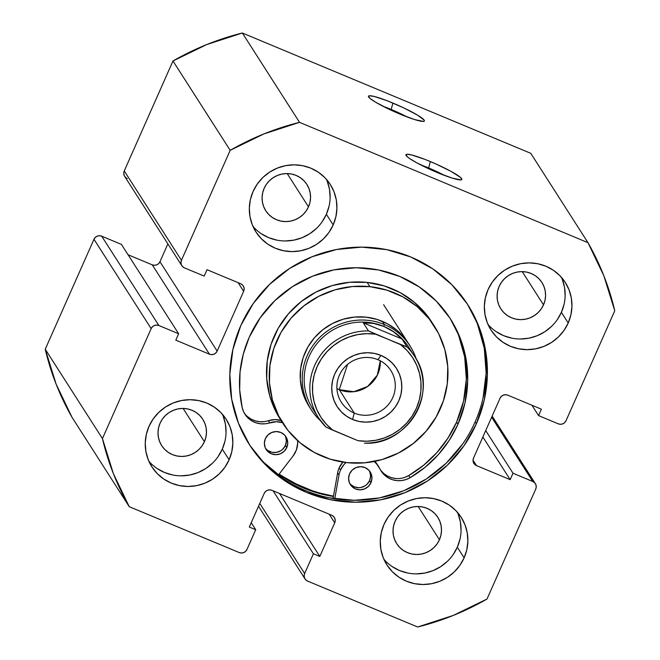 <?xml version="1.0" encoding="UTF-8"?>
<svg xmlns="http://www.w3.org/2000/svg" width="660" height="660" viewBox="0 0 660 660"><rect width="100%" height="100%" fill="white"/><g stroke="black" fill="none" stroke-linecap="round" stroke-linejoin="round"><path stroke-width="0.99" d="M444.576 175.461A24.7 2.97 23.9 0 0 428.654 167.953L430.337 161.56A30.583 3.679 -156.1 0 1 461.456 179.792A30.583 3.679 -156.1 0 1 437.423 172.615L452.257 178.126L460.894 179.908L461.81 179.528L460.433 177.375L451.019 171.369L435.823 163.919L424.99 159.398L411.733 154.984L406.865 154.267L405.95 154.646L407.327 156.799L409.571 158.499L416.74 162.805L437.423 172.615A30.583 3.679 -156.1 0 1 405.941 155.199A30.583 3.679 -156.1 0 1 430.337 161.56L428.654 167.953A24.7 2.97 -156.1 0 1 444.576 175.461M407.129 116.96A24.7 2.97 23.9 0 0 391.207 109.453L392.89 103.059A30.583 3.679 -156.1 0 1 424.001 121.291A30.583 3.679 -156.1 0 1 399.968 114.114L414.802 119.625L423.448 121.407L424.363 121.027L424.207 120.169L417.557 115.145L403.788 107.91L387.536 100.897L374.286 96.484L369.418 95.766L368.495 96.145L369.88 98.299L375.301 102.028L389.07 109.263L399.968 114.114A30.583 3.679 -156.1 0 1 368.495 96.698A30.583 3.679 -156.1 0 1 392.89 103.059L391.207 109.453A24.7 2.97 -156.1 0 1 407.129 116.96M390.91 110.121L391.207 109.453L390.91 110.121M428.356 168.622L428.654 167.953L428.356 168.622M476.371 423.811A129.682 126.654 -32.6 0 1 367.727 501.674A129.682 126.654 -32.6 0 1 249.373 444.592A129.682 126.654 -32.6 0 1 240.817 325.537L253.258 303.526L269.742 284.237L289.649 268.43L312.197 256.707L336.534 249.513L361.713 247.129L386.776 249.653L410.751 256.971L432.729 268.818L451.853 284.732L467.395 304.103L478.756 326.188L485.504 350.138L487.369 375.028L484.291 399.902L476.371 423.811L463.939 445.822L447.447 465.11L427.548 480.917L405.001 492.64L380.663 499.834L355.484 502.219L330.421 499.694L306.438 492.377L284.468 480.529L265.337 464.615L249.793 445.244L238.433 423.159L231.693 399.209L229.828 374.319L232.906 349.445L240.817 325.537A129.682 126.654 -32.6 0 1 349.47 247.673A129.682 126.654 -32.6 0 1 467.816 304.755A129.682 126.654 -32.6 0 1 476.371 423.811L475.151 421.888L476.371 423.811M248.77 443.627A129.682 126.654 147.4 0 0 367.075 499.702A129.682 126.654 147.4 0 0 475.151 421.888A129.682 126.654 147.4 0 0 467.197 303.806M333.432 496.46A129.682 126.654 -32.6 0 1 278.957 474.334L303.715 488.119L327.698 495.445L333.432 496.46M148.896 461.29A44.113 43.081 147.4 0 0 222.296 449.163L229.111 459.797A44.113 43.081 -32.6 0 1 192.151 486.28A44.113 43.081 -32.6 0 1 151.899 466.867A44.113 43.081 -32.6 0 1 148.987 426.377L153.219 418.885L158.829 412.327L165.594 406.948L173.267 402.963L181.541 400.513L190.105 399.704L198.635 400.562L206.786 403.054L214.261 407.08L220.77 412.492L226.058 419.084L229.919 426.591L232.213 434.742L232.848 443.207L231.8 451.663L229.111 459.797L224.878 467.288L219.268 473.847L212.503 479.226L204.831 483.211L196.556 485.653L187.984 486.469L179.462 485.611L171.303 483.12L163.828 479.086L157.327 473.674L152.039 467.09L148.178 459.574L145.885 451.432L145.249 442.967L146.297 434.503L148.987 426.377A44.113 43.081 -32.6 0 1 185.938 399.886A44.113 43.081 -32.6 0 1 226.198 419.306A44.113 43.081 -32.6 0 1 229.111 459.797L222.296 449.163L224.994 441.029M383.914 559.333A44.113 43.081 147.4 0 0 457.322 547.206L464.129 557.84A44.113 43.081 -32.6 0 1 427.177 584.323A44.113 43.081 -32.6 0 1 386.917 564.91A44.113 43.081 -32.6 0 1 384.004 524.419L388.237 516.928L393.847 510.37L400.62 504.991L408.284 501.006L416.567 498.556L425.131 497.747L433.653 498.605L441.812 501.097L449.287 505.123L455.788 510.535L461.076 517.126L464.937 524.634L467.231 532.785L467.866 541.249L466.818 549.706L464.129 557.84L459.896 565.331L454.294 571.89L447.521 577.269L439.849 581.254L431.574 583.704L423.01 584.512L414.488 583.654L406.329 581.163L398.854 577.137L392.345 571.717L387.065 565.133L383.196 557.617L380.902 549.475L380.267 541.01L381.315 532.546L384.004 524.419A44.113 43.081 -32.6 0 1 420.964 497.929A44.113 43.081 -32.6 0 1 461.216 517.349A44.113 43.081 -32.6 0 1 464.129 557.84L457.322 547.206L460.012 539.071M252.97 226.421A44.113 43.081 147.4 0 0 326.378 214.294L333.185 224.928A44.113 43.081 -32.6 0 1 296.233 251.419A44.113 43.081 -32.6 0 1 255.973 231.998A44.113 43.081 -32.6 0 1 253.069 191.507L257.293 184.016L262.903 177.457L269.676 172.078L277.34 168.094L285.623 165.643L294.187 164.835L302.709 165.693L310.868 168.185L318.343 172.21L324.844 177.631L330.132 184.214L334.001 191.73L336.295 199.873L336.922 208.337L335.874 216.802L333.185 224.928L328.952 232.419L323.35 238.978L316.577 244.357L308.905 248.341L300.63 250.792L292.066 251.6L283.544 250.742L275.385 248.251L267.911 244.225L261.401 238.813L256.121 232.221L252.252 224.713L249.959 216.562L249.323 208.098L250.371 199.633L253.069 191.507A44.113 43.081 -32.6 0 1 290.021 165.025A44.113 43.081 -32.6 0 1 330.272 184.437A44.113 43.081 -32.6 0 1 333.185 224.928L326.378 214.294L329.068 206.159M487.996 324.464A44.113 43.081 147.4 0 0 561.396 312.337L568.211 322.971A44.113 43.081 -32.6 0 1 531.25 349.462A44.113 43.081 -32.6 0 1 490.999 330.041A44.113 43.081 -32.6 0 1 488.087 289.55L492.319 282.059L497.929 275.5L504.694 270.122L512.366 266.137L520.641 263.686L529.205 262.878L537.735 263.736L545.886 266.227L553.361 270.253L559.87 275.674L565.158 282.257L569.019 289.773L571.312 297.916L571.948 306.38L570.9 314.845L568.211 322.971L563.978 330.462L558.368 337.021L551.603 342.4L543.931 346.385L535.656 348.835L527.084 349.643L518.562 348.785L510.403 346.294L502.928 342.268L496.427 336.856L491.139 330.264L487.278 322.757L484.984 314.605L484.349 306.141L485.397 297.685L488.087 289.55A44.113 43.081 -32.6 0 1 525.038 263.068A44.113 43.081 -32.6 0 1 565.298 282.48A44.113 43.081 -32.6 0 1 568.211 322.971L561.396 312.337L564.094 304.202M543.502 304.87A24.403 23.834 -32.6 0 1 523.058 319.531A24.403 23.834 -32.6 0 1 500.783 308.781A24.403 23.834 -32.6 0 1 499.174 286.382A24.403 23.834 -32.6 0 1 519.618 271.722A24.403 23.834 -32.6 0 1 541.893 282.463A24.403 23.834 -32.6 0 1 543.502 304.87L522.225 271.623L543.502 304.87L541.167 309.02L538.065 312.65L534.319 315.62L530.071 317.831L525.492 319.184L520.748 319.63L516.038 319.159L511.525 317.782L507.383 315.546L503.786 312.551L500.858 308.905L498.721 304.747L497.45 300.242L497.104 295.556L497.681 290.878L499.174 286.382L501.509 282.233L504.619 278.602L508.365 275.632L512.606 273.421L517.184 272.068L521.928 271.623L526.639 272.093L531.152 273.471L535.293 275.707L538.89 278.701L541.819 282.348L543.956 286.498L545.226 291.01L545.572 295.688L544.995 300.374L543.502 304.87M308.484 206.827A24.403 23.834 -32.6 0 1 288.032 221.488A24.403 23.834 -32.6 0 1 265.757 210.738A24.403 23.834 -32.6 0 1 264.149 188.331A24.403 23.834 -32.6 0 1 284.6 173.679A24.403 23.834 -32.6 0 1 306.875 184.42A24.403 23.834 -32.6 0 1 308.484 206.827L287.199 173.58L308.484 206.827L306.141 210.969L303.039 214.599L299.293 217.577L295.053 219.788L290.466 221.141L285.73 221.587L281.012 221.108L276.499 219.73L272.365 217.503L268.768 214.508L265.84 210.862L263.703 206.704L262.433 202.199L262.078 197.513L262.663 192.835L264.149 188.331L266.491 184.189L269.593 180.56L273.339 177.589L277.588 175.379L282.166 174.025L286.902 173.58L291.621 174.05L296.134 175.428L300.267 177.655L303.872 180.658L306.793 184.297L308.929 188.455L310.2 192.968L310.555 197.645L309.969 202.331L308.484 206.827M439.428 539.74A24.403 23.834 -32.6 0 1 418.976 554.392A24.403 23.834 -32.6 0 1 396.701 543.65A24.403 23.834 -32.6 0 1 395.092 521.243A24.403 23.834 -32.6 0 1 415.544 506.591A24.403 23.834 -32.6 0 1 437.819 517.333A24.403 23.834 -32.6 0 1 439.428 539.74L418.143 506.492L439.428 539.74L437.085 543.881L433.983 547.511L430.237 550.489L425.997 552.692L421.41 554.045L416.674 554.499L411.955 554.02L407.443 552.643L403.31 550.415L399.704 547.42L396.784 543.774L394.647 539.616L393.376 535.111L393.022 530.426L393.608 525.748L395.092 521.243L397.435 517.102L400.537 513.472L404.283 510.493L408.523 508.291L413.111 506.938L417.846 506.484L422.565 506.962L427.078 508.34L431.211 510.568L434.816 513.562L437.737 517.209L439.873 521.367L441.144 525.871L441.499 530.558L440.913 535.243L439.428 539.74M204.402 441.697A24.403 23.834 -32.6 0 1 183.958 456.349A24.403 23.834 -32.6 0 1 161.683 445.607A24.403 23.834 -32.6 0 1 160.075 423.2A24.403 23.834 -32.6 0 1 180.518 408.548A24.403 23.834 -32.6 0 1 202.793 419.29A24.403 23.834 -32.6 0 1 204.402 441.697L183.117 408.449L204.402 441.697L202.067 445.838L198.965 449.468L195.212 452.446L190.971 454.649L186.392 456.002L181.648 456.456L176.938 455.978L172.425 454.6L168.283 452.372L164.686 449.377L161.758 445.731L159.621 441.573L158.35 437.068L158.004 432.382L158.581 427.696L160.075 423.2L162.41 419.059L165.511 415.429L169.257 412.45L173.506 410.248L178.084 408.895L182.828 408.441L187.539 408.919L192.052 410.297L196.193 412.525L199.79 415.519L202.719 419.166L204.856 423.324L206.126 427.829L206.473 432.514L205.895 437.192L204.402 441.697M492.129 416.113L535.359 483.656A5.882 5.742 -32.6 0 0 532.777 481.486L491.634 417.219L532.777 481.486L513.01 473.245L485.71 430.592L513.01 473.245L510.172 479.647L482.872 437.002L510.172 479.647L476.52 465.613A5.882 5.742 -32.6 0 1 473.542 458.04L500.041 398.26A5.882 5.742 -32.6 0 1 507.746 395.15L541.398 409.192L538.56 415.594L531.927 405.24L538.56 415.594L558.319 423.835A5.882 5.742 -32.6 0 0 566.024 420.725L614.757 310.769A264.66 258.481 -32.6 0 0 587.969 242.674L530.772 153.326L587.969 242.674L299.533 122.347L263.901 133.922L230.175 150.331L181.442 260.296L180.947 262.507L181.335 264.718L182.556 266.599L184.42 267.861L204.188 276.103L207.025 269.701L240.677 283.734L242.542 284.996L243.754 286.877L244.15 289.088L243.647 291.299L217.157 351.087L215.845 352.96L213.922 354.205L211.678 354.643L209.451 354.197L175.799 340.156L178.637 333.754L158.879 325.512L156.651 325.058L154.407 325.495L152.476 326.741L151.165 328.614L102.44 438.578L113.371 473.624L129.228 506.674L239.258 552.577L241.477 553.022L243.73 552.585L245.652 551.339L246.964 549.466L255.717 529.716L249.307 527.043L264.206 493.416L265.518 491.543L267.448 490.289L269.692 489.86L271.912 490.306L331.741 515.262L333.605 516.516L334.826 518.397L335.214 520.616L334.719 522.827L319.811 556.454L313.401 553.781L304.648 573.532L304.153 575.743L304.54 577.962L305.762 579.835L307.626 581.097L417.656 627L453.296 615.425L487.022 599.016L535.747 489.052L536.25 486.841L535.854 484.63L534.641 482.749L532.777 481.486L513.01 473.245L510.172 479.647L476.52 465.613L474.656 464.351L473.435 462.47L473.047 460.259L473.542 458.04L500.041 398.26L501.353 396.388L503.275 395.142L505.519 394.705L507.746 395.15L541.398 409.192L538.56 415.594L558.319 423.835L560.546 424.281L562.79 423.852L564.712 422.598L566.024 420.725L614.757 310.769L603.826 275.723L587.969 242.674L299.533 122.347L242.344 33L530.772 153.326L242.344 33L206.704 44.575L172.978 60.984L124.253 170.948L123.75 173.159L124.146 175.37L125.359 177.251L127.223 178.513M181.83 265.691A5.882 5.742 -32.6 0 1 181.442 260.296L124.253 170.948L172.978 60.984L230.175 150.331L181.442 260.296L124.253 170.948A5.882 5.742 147.4 0 0 124.641 176.344L181.83 265.691A5.882 5.742 -32.6 0 0 184.42 267.861L204.188 276.103L207.025 269.701L240.677 283.734A5.882 5.742 -32.6 0 1 243.647 291.299L238.128 282.67L243.647 291.299L217.157 351.087L159.959 261.739L167.871 243.886L159.959 261.739L158.648 263.612L156.725 264.858L154.481 265.295L152.254 264.85L128.073 254.76L152.254 264.85L209.451 354.197L175.799 340.156L178.637 333.754L158.879 325.512L101.681 236.164L99.454 235.719L97.21 236.148L95.287 237.402L93.976 239.275L45.243 349.231L56.174 384.277L72.031 417.326L129.228 506.674L239.258 552.577A5.882 5.742 -32.6 0 0 246.964 549.466L255.717 529.716L249.307 527.043L264.206 493.416A5.882 5.742 -32.6 0 1 271.912 490.306L331.741 515.262A5.882 5.742 -32.6 0 1 334.719 522.827L319.811 556.454L313.401 553.781L304.648 573.532L259.776 503.423L304.648 573.532A5.882 5.742 -32.6 0 0 307.626 581.097L417.656 627A264.66 258.481 -32.6 0 0 487.022 599.016L535.747 489.052A5.882 5.742 -32.6 0 0 535.359 483.656M121.44 244.406L101.681 236.164L121.44 244.406L178.637 333.754L121.44 244.406M45.243 349.231L93.976 239.275L151.165 328.614L102.44 438.578L45.243 349.231A264.66 258.481 147.4 0 0 72.031 417.326L129.228 506.674A264.66 258.481 -32.6 0 1 102.44 438.578L45.243 349.231M496.122 331.633L503.596 335.659L511.756 338.151M520.278 339.009L528.841 338.2L537.124 335.75L544.789 331.765L551.562 326.387M557.172 319.828L561.396 312.337A44.113 43.081 147.4 0 0 561.495 277.423M565.141 295.746L564.506 287.281L562.213 279.13M261.104 233.582L268.579 237.616L276.73 240.108M285.26 240.966L293.824 240.157L302.099 237.707L309.771 233.722L316.536 228.343M322.146 221.785L326.378 214.294A44.113 43.081 147.4 0 0 326.469 179.371M330.115 197.703L329.48 189.238L327.187 181.087M392.048 566.494L399.523 570.529L407.674 573.02M416.204 573.87L424.768 573.062L433.042 570.619L440.715 566.626L447.48 561.256M453.09 554.697L457.322 547.206A44.113 43.081 147.4 0 0 457.413 512.284M461.06 530.615L460.424 522.142L458.131 514M157.022 468.452L164.497 472.486L172.656 474.977M181.178 475.827L189.742 475.018L198.025 472.577L205.689 468.584L212.462 463.204M218.064 456.646L222.296 449.163A44.113 43.081 147.4 0 0 222.395 414.241M226.042 432.564L225.407 424.099L223.113 415.957M476.52 465.613L473.047 460.185L476.52 465.613M273.083 490.792L313.401 553.781L273.083 490.792M279.485 493.465L319.811 556.454L279.485 493.465M329.191 514.198L334.719 522.827L329.191 514.198M251.229 522.703L255.717 529.716L251.229 522.703M217.157 351.087A5.882 5.742 -32.6 0 1 209.451 354.197L152.254 264.85A5.882 5.742 147.4 0 0 159.959 261.739L217.157 351.087M93.976 239.275L151.165 328.614A5.882 5.742 -32.6 0 1 158.879 325.512L101.681 236.164A5.882 5.742 147.4 0 0 93.976 239.275M483.062 397.988L486.148 373.106L484.275 348.224L477.535 324.274M264.115 462.693L283.239 478.615M329.191 497.78L354.255 500.305L379.442 497.92L403.772 490.726L426.327 479.003L446.226 463.196L462.709 443.908M420.494 164.785A24.7 2.97 -156.1 0 1 428.654 167.953A24.7 2.97 23.9 0 0 420.494 164.785M383.039 106.285A24.7 2.97 -156.1 0 1 391.207 109.453A24.7 2.97 23.9 0 0 383.039 106.285M242.344 33A264.66 258.481 147.4 0 0 172.978 60.984L230.175 150.331A264.66 258.481 -32.6 0 1 299.533 122.347L242.344 33M408.276 343.2L404.778 338.283L396.916 330.206L387.577 323.846L377.124 319.432L365.962 317.147A58.814 57.445 -32.6 0 1 408.127 342.969M431.887 322.262L426.533 314.738L414.496 302.387L400.207 292.652L384.219 285.904L367.141 282.406L369.864 286.663L367.141 282.406A89.983 87.887 147.4 0 0 280.591 324.332A89.983 87.887 147.4 0 0 280.087 418.935L282.81 423.184A89.983 87.887 -32.6 0 1 283.313 328.581A89.983 87.887 -32.6 0 1 369.864 286.663A89.983 87.887 -32.6 0 1 434.379 326.164A89.983 87.887 -32.6 0 1 433.884 420.766A89.983 87.887 -32.6 0 1 347.333 462.685A89.983 87.887 -32.6 0 1 282.81 423.184M333.481 496.171A129.385 126.373 -32.6 0 1 279.13 474.103L292.124 482.237L315.117 491.939L333.481 496.171M434.379 326.164L431.656 321.907A89.983 87.887 147.4 0 0 367.141 282.406L349.627 282.29L332.351 285.557L315.975 292.091L301.141 301.628L288.412 313.813L278.264 328.177L271.111 344.157L267.209 361.152L266.714 378.502L269.643 395.538L275.897 411.609L280.318 419.29M369.864 286.663L386.941 290.161L402.938 296.909L417.219 306.644L429.256 318.995L438.578 333.481L444.823 349.552L447.76 366.597L447.265 383.938L443.363 400.933L436.202 416.914L426.063 431.277L413.325 443.462L398.491 452.999L382.123 459.533L364.848 462.8L347.333 462.685L330.256 459.187L314.259 452.438L299.97 442.703L287.933 430.353L278.619 415.866L272.374 399.795L269.437 382.75L269.932 365.401L273.834 348.414L280.995 332.425L291.134 318.07L303.864 305.885L318.706 296.34L335.074 289.814L352.349 286.547L369.864 286.663M311.108 409.571A58.814 57.445 -32.6 0 1 316.511 340.906A58.814 57.445 -32.6 0 1 384.293 324.489L382.247 321.296L384.293 324.489A58.814 57.445 -32.6 0 1 410.173 346.153A58.814 57.445 -32.6 0 1 416.361 359.304A58.814 57.445 147.4 0 0 384.293 324.489A58.814 57.445 147.4 0 0 312.023 346.83A58.814 57.445 147.4 0 0 320.455 420.692A58.814 57.445 -32.6 0 1 311.108 409.571L309.061 406.378A58.814 57.445 -32.6 0 1 309.391 344.553A58.814 57.445 -32.6 0 1 365.962 317.147L354.511 317.072L343.225 319.209L332.524 323.474L322.822 329.711L314.507 337.681L307.873 347.061L303.196 357.505L300.647 368.618L300.325 379.954L302.239 391.091L306.322 401.593L310.117 407.971M377.916 359.683A29.403 28.718 147.4 0 0 339.38 375.235A29.403 28.718 147.4 0 0 354.263 413.061L352.572 419.463A35.285 34.468 -32.6 0 1 334.719 374.072A35.285 34.468 -32.6 0 1 380.96 355.41L377.916 359.683A29.403 28.718 -32.6 0 1 390.852 370.516A29.403 28.718 -32.6 0 1 388.154 404.852A29.403 28.718 -32.6 0 1 354.263 413.061A29.403 28.718 -32.6 0 1 341.319 402.229A29.403 28.718 -32.6 0 1 344.025 367.892A29.403 28.718 -32.6 0 1 377.916 359.683L380.96 355.41L374.435 353.413L367.612 352.729L360.764 353.38L354.139 355.336L348.01 358.528L342.589 362.827L338.101 368.074L334.719 374.072L332.566 380.572L331.724 387.337L332.236 394.111L334.067 400.628L337.161 406.642L341.393 411.906L346.599 416.237L352.572 419.463L359.098 421.459L365.921 422.144L372.776 421.492L379.393 419.537L385.531 416.344L390.943 412.046L395.431 406.799L398.813 400.81L400.966 394.3L401.808 387.536L401.296 380.762L399.465 374.245L396.371 368.239L392.147 362.967L386.941 358.636L380.96 355.41A35.285 34.468 -32.6 0 1 398.813 400.81A35.285 34.468 -32.6 0 1 352.572 419.463L354.263 413.061L339.281 389.664L354.263 413.061A29.403 28.718 147.4 0 0 392.791 397.518A29.403 28.718 147.4 0 0 377.916 359.683M336.922 388.55A29.403 28.718 147.4 0 0 339.281 389.664L347.539 364.427L339.281 389.664A29.403 28.718 147.4 0 0 380.275 360.797L377.322 375.161L367.694 386.422L353.834 391.702L339.281 389.664M315.835 413.218A57.049 55.721 -32.6 0 1 316.338 344.413A57.049 55.721 -32.6 0 1 383.79 326.403L384.293 324.489L383.79 326.403A57.049 55.721 -32.6 0 1 411.502 351.978M325.883 426.987L332.962 430.254A54.697 53.419 -32.6 0 1 317.097 366.712A54.697 53.419 -32.6 0 1 375.54 334.174L368.462 330.908L363.28 322.822L368.462 330.908A57.049 55.721 147.4 0 0 318.029 358.982A57.049 55.721 147.4 0 0 317.221 415.75A57.049 55.721 147.4 0 0 325.883 426.987A57.049 55.721 -32.6 0 1 318.45 417.772A57.049 55.721 -32.6 0 1 317.419 360.022A57.049 55.721 -32.6 0 1 368.462 330.908L400.57 344.619L407.08 350.526L412.5 357.439L416.683 365.153L419.521 373.469L420.94 382.173L420.89 391.009L419.372 399.754L416.443 408.161L412.17 416.006L406.667 423.093L400.092 429.206L392.617 434.189L384.442 437.918L375.787 440.278L366.894 441.218L357.992 440.698L332.962 430.254L326.452 424.347L321.032 417.442L316.849 409.72L314.012 401.404L312.601 392.708L312.65 383.864L314.16 375.127L317.097 366.712L321.362 358.867L326.865 351.788L333.44 345.667L340.923 340.684L349.09 336.955L357.745 334.595L366.638 333.655L375.54 334.174L407.113 347.036A57.049 55.721 -32.6 0 1 414.546 356.251A57.049 55.721 -32.6 0 1 415.577 414.001A57.049 55.721 -32.6 0 1 364.534 443.116L364.534 443.116M364.485 443.149C407.979 445.929 439.519 391.289 414.546 356.251L408.895 347.424A57.049 55.721 147.4 0 0 383.79 326.403L393.335 331.642L401.932 338.951L363.28 322.822L373.651 323.433L383.79 326.403A57.049 55.721 147.4 0 0 318.037 342.334A57.049 55.721 147.4 0 0 312.799 408.944L318.45 417.772L325.9 427.012M401.932 338.951L407.113 347.036L401.932 338.951L393.335 331.642L383.79 326.403L373.651 323.433L363.28 322.822L401.932 338.951M415.775 358.273A57.049 55.721 147.4 0 0 407.113 347.036L400.57 344.619A54.697 53.419 -32.6 0 1 416.443 408.161A54.697 53.419 -32.6 0 1 357.992 440.698L326.42 427.334M370.961 482.724A11.764 11.492 -32.6 0 1 350.369 484.605A11.764 11.492 -32.6 0 1 349.594 473.814L348.596 478.236L349.379 482.666L351.821 486.428L355.55 488.944L359.997 489.835L364.485 488.969L368.338 486.469L370.961 482.724L371.959 478.302L371.176 473.872L368.734 470.11L365.013 467.593L360.558 466.694L356.07 467.569L352.217 470.06L349.594 473.814A11.764 11.492 -32.6 0 1 370.186 471.925A11.764 11.492 -32.6 0 1 370.961 482.724L369.6 480.595L370.961 482.724M349.75 483.508A11.764 11.492 147.4 0 0 369.6 480.595L370.598 476.173L369.814 471.743M286.745 447.595A11.764 11.492 -32.6 0 1 266.153 449.477A11.764 11.492 -32.6 0 1 265.378 438.677L264.379 443.099L265.163 447.529L267.605 451.291L271.334 453.808L275.781 454.707L280.269 453.832L284.122 451.341L286.745 447.595L287.743 443.165L286.96 438.735L284.526 434.981L280.797 432.457L276.342 431.566L271.854 432.432L268.001 434.932L265.378 438.677A11.764 11.492 -32.6 0 1 285.97 436.796A11.764 11.492 -32.6 0 1 286.745 447.595L285.384 445.467L286.745 447.595M265.534 448.371A11.764 11.492 147.4 0 0 285.384 445.467L286.382 441.037L285.599 436.606M337.631 472.865L338.992 474.994A21.763 21.252 -32.6 0 1 340.519 470.019L339.149 467.899A21.763 21.252 147.4 0 0 337.631 472.865L333.069 498.498L337.631 472.865A21.763 21.252 -32.6 0 1 339.149 467.899L340.519 470.019A21.763 21.252 -32.6 0 1 345.972 462.536L343.786 464.788L340.519 470.019A21.763 21.252 -32.6 0 0 338.992 474.994L337.631 472.865M281.036 420.42A21.763 21.252 147.4 0 0 268.323 420.7L269.684 422.829A21.763 21.252 -32.6 0 1 244.975 414.249A21.763 21.252 -32.6 0 1 242.203 407.608A114.889 112.208 -32.6 0 1 249.257 337.21A114.889 112.208 -32.6 0 1 345.518 268.224A114.889 112.208 -32.6 0 1 450.367 318.796A114.889 112.208 -32.6 0 1 457.949 424.273A114.889 112.208 -32.6 0 1 410.149 477.667L408.787 475.538A114.889 112.208 147.4 0 0 456.588 422.144L457.949 424.273L456.588 422.144A114.889 112.208 147.4 0 0 449.683 317.74M293.155 455.87L278.338 475.134L293.155 455.87A21.763 21.252 -32.6 0 0 297.577 440.616L297.668 443.239L296.423 449.889L293.155 455.87M244.324 413.168A21.763 21.252 147.4 0 0 268.323 420.7L269.684 422.829A21.763 21.252 -32.6 0 1 282.397 422.54M380.465 469.961A21.763 21.252 147.4 0 0 408.787 475.538L410.149 477.667A21.763 21.252 -32.6 0 1 381.109 471.042A21.763 21.252 -32.6 0 1 379.855 468.79L382.148 472.519L385.176 475.695L388.814 478.17L392.898 479.845L397.254 480.645L401.709 480.538L406.073 479.531L410.149 477.667L425.122 467.263L438.289 454.674L449.328 440.22L457.949 424.273L464.962 403.087L467.692 381.051L466.034 358.999L460.061 337.788L449.996 318.219L436.227 301.059L419.281 286.96L399.811 276.466L378.568 269.973L356.367 267.745L334.051 269.858L312.493 276.226L292.52 286.613L274.882 300.622L260.279 317.707L249.257 337.21L243.26 354.255L240.042 371.968L239.687 389.903L242.203 407.608L243.614 411.757L245.858 415.519L248.845 418.729L252.442 421.253L256.509 422.978L260.857 423.827L265.312 423.778L276.416 421.732L283.123 422.763M378.609 466.537A21.763 21.252 -32.6 0 1 379.855 468.79L376.48 463.765L374.063 461.488A21.763 21.252 -32.6 0 1 378.609 466.537L377.248 464.409A21.763 21.252 147.4 0 0 374.839 461.332L377.355 464.582M342.903 462.107A21.763 21.252 147.4 0 0 339.149 467.899L342.903 462.107M334.76 498.77L338.992 474.994L334.76 498.77M380.787 470.39L383.815 473.566L387.453 476.041L391.537 477.716L395.893 478.516M404.712 477.411L408.787 475.538L423.753 465.135L436.928 452.545L447.959 438.091L456.588 422.144L463.601 400.966L466.331 378.923L464.673 356.87L458.7 335.659M247.483 416.6L251.08 419.125L255.148 420.849L259.495 421.707L263.95 421.649M268.323 420.7L275.055 419.603L281.762 420.635M350.46 484.3L354.189 486.816L358.636 487.707L360.921 487.492L365.17 485.776L366.976 484.341L369.6 480.595A11.764 11.492 147.4 0 0 369.443 470.902M266.244 449.163L267.976 450.607L272.143 452.347L276.705 452.364L280.954 450.648L282.76 449.212L285.384 445.467A11.764 11.492 147.4 0 0 285.227 435.765M258.514 506.253L304.978 578.837M410.173 346.153L383.617 304.673"/></g></svg>
